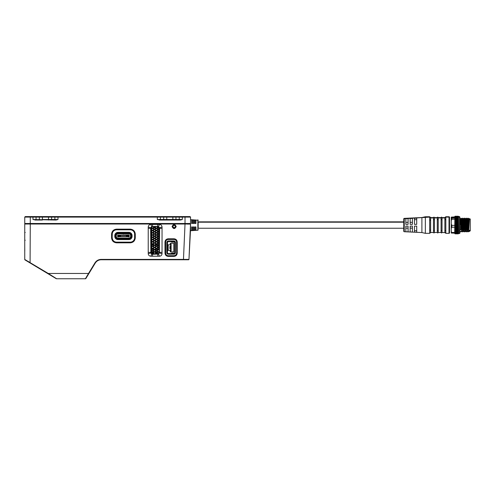 <?xml version="1.0" encoding="UTF-8"?>
<svg xmlns="http://www.w3.org/2000/svg" width="495" height="495" viewBox="0 0 495 495"><rect width="100%" height="100%" fill="white"/><g stroke="black" fill="none" stroke-linecap="round" stroke-linejoin="round"><path stroke-width="0.74" d="M425.347 216.754L429.685 216.754L429.685 233.337L425.347 233.337L425.347 216.754L421.895 217.534L404.254 218.375A0.52 0.52 0 0 0 403.759 218.889L403.759 231.202L403.759 218.889M198.167 221.853L403.759 221.853L403.759 228.238L198.167 228.238C198.167 229.946 198.167 229.946 198.167 228.238L198.167 222.199M421.895 217.534L421.895 232.557L404.254 231.722A0.52 0.52 0 0 1 403.759 231.202M416.716 218.128L414.47 218.233M412.397 218.332L410.151 218.437M408.078 218.536L405.832 218.642M441.082 217.602L441.559 217.07L441.082 217.602L438.23 217.602L437.759 217.07L438.23 217.602L438.23 232.495L437.759 233.021L438.23 232.489L441.082 232.489L441.559 233.021L441.082 232.489L441.082 217.949L438.23 217.949L437.759 217.416L437.283 217.949L434.431 217.949L433.954 217.416L433.484 217.949L433.484 232.489L430.631 232.489L430.155 233.021L430.631 232.489L430.631 217.949L430.155 217.416L429.685 217.949L430.155 217.416L430.631 217.949L433.484 217.949L433.954 217.07L433.484 217.602L430.631 217.602L430.155 217.07L429.685 217.602L430.155 217.07L430.631 217.602M433.954 219.737L434.431 219.737L434.431 217.602L433.954 217.07L434.431 217.602L437.283 217.602L437.759 217.07L437.283 217.602M442.029 217.602L441.559 217.07L442.029 217.949L442.029 217.602L444.881 217.602L445.358 217.07L445.828 217.602L445.358 217.07L444.881 217.602M438.23 232.588L438.23 217.949L437.759 217.416L437.283 217.949L437.283 232.495L437.759 233.021L437.283 232.489L434.431 232.489L434.431 230.701L434.431 232.149M438.23 232.495L438.23 232.149M449.008 216.754L449.008 217.101L445.828 217.101L445.828 216.754L449.008 216.754A0.52 0.52 0 0 1 449.528 217.274L449.528 219.304M445.828 232.99L445.828 232.501L445.828 232.99M445.828 232.149L445.358 233.021L445.828 232.489L445.828 233.337L445.828 217.949L445.358 217.416L444.881 217.949L442.029 217.949L441.559 217.416L442.029 217.949L442.029 232.588M449.528 231.134L449.528 232.471M54.419 220.04L54.883 219.52L57.971 219.52L56.009 220.04L32.979 219.52L36.531 220.04L34.941 220.04M42.428 220.04L36.531 220.04L36.067 219.52L36.067 217.101L42.428 217.101L42.428 216.581L190.024 216.581L190.544 217.101L190.024 216.581M48.522 216.581L48.522 217.101L42.428 217.101L42.428 219.52L48.522 219.52L48.522 220.04M54.419 216.581L54.883 217.101L54.883 219.52L48.522 219.52L48.522 217.101L166.772 217.101L166.772 216.581M160.875 216.581L160.411 217.101L160.411 219.52L160.875 220.04L166.772 220.04L166.772 219.52L157.323 219.52L160.875 220.04L159.285 220.04M172.866 216.581L172.866 217.101L175.954 217.101L175.954 219.52L175.49 220.04L180.353 220.04L182.315 219.52L172.866 219.52L172.866 220.04L166.772 220.04M175.49 216.581L175.954 217.101L190.544 217.101L190.544 223.493L24.75 223.493L24.75 217.101L25.27 216.581L42.428 216.581M25.27 216.581L24.75 217.101L36.067 217.101L36.531 216.581M175.49 220.04L172.866 220.04M166.772 219.52L172.866 219.52L172.866 217.101L166.772 217.101L166.772 219.52M24.75 217.101L24.75 223.493L24.75 217.101M430.155 230.181L429.685 230.181M430.155 220.256L429.685 220.256M445.828 230.701L445.828 232.495M445.358 230.701L444.881 230.701L444.881 232.489L445.358 233.021L444.881 232.489L444.881 217.949L444.881 219.737L445.358 219.737M441.559 230.701L441.082 230.701M438.23 230.701L437.759 230.701M434.431 230.701L433.954 230.701M445.828 219.737L445.828 217.101L445.828 217.949L445.358 217.416L444.881 217.949M441.559 219.737L441.082 219.737M438.23 219.737L437.759 219.737M129.028 236.152L129.028 236.542L117.822 236.542L117.822 236.152L117.816 236.554L129.028 236.542L117.643 236.585A0.433 0.433 90 0 0 118.076 237.012A0.433 0.433 -90 0 1 117.643 236.585L117.643 235.373A0.433 0.433 -90 0 1 118.076 234.939L118.076 234.939A0.433 0.433 90 0 0 117.643 235.373L117.643 236.585M117.822 235.806L117.822 235.416L117.816 235.806M117.643 235.373L129.028 235.416L129.028 235.806M129.028 235.403L117.816 235.403L129.201 235.373L129.201 235.806L126.361 235.806L126.361 236.152L129.201 236.152L129.201 235.806M126.361 235.806L126.361 236.152M117.649 236.152L120.489 236.152L120.489 235.806L117.649 235.806L117.649 236.152L117.649 235.806M129.201 236.152L129.028 236.554M128.941 235.416L117.903 235.416M129.201 235.373A0.433 0.433 90 0 0 128.768 234.939L128.768 235.199M130.569 235.082L130.581 236.505A1.64 1.64 90 0 1 128.941 238.144L117.903 238.144A1.64 1.64 -90 0 1 116.628 237.544L116.628 237.544M130.581 235.453A1.64 1.64 90 0 0 128.941 233.813L117.903 233.813A1.64 1.64 90 0 0 116.263 235.453L116.263 236.505A1.64 1.64 90 0 0 117.903 238.144L117.903 238.144M128.768 236.758L118.076 236.758L128.941 236.542M130.587 235.137L130.631 236.499A1.695 1.695 -90 0 1 128.935 238.188L117.921 238.188A1.695 1.695 -90 0 1 116.226 236.499L116.226 235.459A1.695 1.695 -90 0 1 117.921 233.77L128.935 233.77A1.695 1.695 -90 0 1 130.631 235.459A1.695 1.695 90 0 0 128.935 233.77A1.695 1.695 -90 0 1 130.581 235.082A1.695 1.695 90 0 1 130.6 235.205M130.575 233.621L130.575 233.98L130.581 233.621M120.44 233.164L120.786 233.25M120.44 233.782L120.786 233.77M116.678 233.337L117.296 233.337A2.209 2.209 -90 0 1 117.909 233.25A2.209 2.209 90 0 0 116.226 234.036A2.209 2.209 -90 0 1 117.296 233.337M130.185 233.337L129.659 233.337M116.257 233.646L116.257 233.999M115.7 235.41A2.209 2.209 90 0 0 115.7 235.459L115.855 237.315A2.209 2.209 -90 0 1 115.7 236.499L115.706 235.459A2.209 2.209 -90 0 1 117.915 233.25L117.921 233.25A2.209 2.209 90 0 0 115.706 235.459L115.706 235.459M116.226 234.036L116.226 233.677M116.238 236.158L116.245 235.212M127.778 233.25L128.125 233.355M126.912 233.25L127.258 233.355M126.052 233.25L126.398 233.355M125.186 233.25L125.532 233.355M124.325 233.25L124.666 233.355M123.459 233.25L123.806 233.355M122.593 233.25L122.939 233.355M121.733 233.25L122.079 233.355M121.213 233.355L120.867 233.164M120.007 233.25L120.353 233.355M119.14 233.25L119.487 233.355M118.28 233.25L118.627 233.355M116.257 236.499A1.64 1.64 90 0 0 116.467 237.309M117.946 232.972L128.935 233.25A2.209 2.209 90 0 1 131.15 235.459L131.15 236.499A2.209 2.209 90 0 1 128.935 238.708L117.921 238.708A2.209 2.209 90 0 1 115.706 236.499L115.688 237.544M130.408 237.315A1.695 1.695 -90 0 0 130.618 236.499L130.618 235.354M123.849 233.256L123.36 234.005M118.552 233.25L117.915 233.25M130.631 236.158L130.618 235.317M128.929 233.77A1.695 1.695 -90 0 1 130.624 235.459M116.257 236.158L116.257 235.125M128.923 238.188A1.695 1.695 90 0 0 130.043 237.767L130.259 237.544M117.921 238.708L117.909 238.708A2.209 2.209 -90 0 1 116.096 237.767L115.96 237.544M131.144 234.345L131.144 235.348M130.884 237.544L131.144 236.66M118.713 233.164L119.06 233.25M119.573 233.782L119.92 233.77M119.573 233.164L119.92 233.25M121.3 233.164L121.646 233.25M122.166 233.164L122.513 233.25M123.032 233.164L123.373 233.25M123.892 233.164L124.239 233.25M124.759 233.164L125.105 233.25M125.619 233.164L125.965 233.25M126.485 233.164L126.831 233.25M127.345 233.164L127.691 233.25M128.211 233.164L128.558 233.25M118.076 235.199L128.768 234.939M128.768 237.012A0.433 0.433 90 0 0 129.201 236.585M454.899 216.81L455.054 216.259L458.5 216.507M458.679 216.581L459.546 216.581L459.546 233.51L458.679 233.51L458.488 216.395M459.886 217.534L459.546 216.581M459.886 232.817L459.886 217.874M462.293 231.221L461.866 231.611L461.637 231.215M464.019 231.221L463.592 231.611L463.37 231.215M465.746 231.221L465.319 231.611L465.096 231.215M467.472 231.221L467.051 231.611L466.822 231.215M469.384 218.957L470.25 218.957L470.25 230.917L469.384 230.917L469.384 231.505L469.384 230.917L468.87 231.611L468.548 231.215M460.752 219.18L461.179 218.202L460.752 218.592M461.748 219.174L461.179 218.202L461.099 219.304M463.475 219.174L462.627 218.301M465.201 219.174L464.353 218.301M466.927 219.174L466.08 218.301M468.66 219.174L467.806 218.301M469.384 218.592L469.384 219.279M469.31 219.044L469.384 218.58M467.899 219.304L468.035 218.134M467.911 218.134L467.781 219.304M466.172 219.304L466.309 218.134M466.185 218.134L466.055 219.304M464.446 219.304L464.576 218.134M464.459 218.134L464.329 219.304M462.72 219.304L462.85 218.134M462.732 218.134L462.602 219.304M454.886 216.408L454.707 233.188L451.254 232.966L451.254 217.126L454.707 216.903M158.592 249.381L158.592 247.673M158.592 247.135L158.592 245.433M158.592 244.895L158.592 243.187M158.592 242.649L158.592 240.941M158.592 240.403L158.592 238.701M158.592 238.163L158.592 236.455M158.592 235.917L158.592 234.209M158.592 233.671L158.592 231.969M158.592 231.431L158.592 229.723M158.592 229.185L158.592 227.483M158.592 227.985L157.484 227.985M156.878 227.985L155.863 227.985M155.251 227.985L153.698 227.985M153.091 227.985L152.052 227.985M151.792 244.907L153.53 244.907M153.561 244.078L154.063 244.938L155.059 244.907L155.548 244.054L155.059 244.932L154.063 244.914L153.561 244.066L154.05 243.212L155.053 243.206L155.554 244.066M155.578 244.907L157.342 244.907M159.458 228.9L159.458 229.835M159.458 231.165L159.458 232.062M159.464 234.314L159.464 233.417L159.458 234.284L159.211 233.863M159.458 238.751L159.458 238.33M150.82 227.96L150.82 229.228M151.68 230.621L150.808 229.767L150.82 231.468L151.674 230.614L150.808 231.493M151.687 232.848L150.808 232.006L150.82 233.714L151.687 232.854L150.814 233.733M150.814 235.979L151.705 235.113L150.814 234.253L150.82 235.96L151.699 235.1M151.718 237.353L150.82 236.499L150.82 238.2L151.711 237.346L150.82 238.225M151.687 226.982L151.687 227.353M151.687 229.247L151.687 229.581M151.687 247.358L152.169 246.51L153.165 246.504L153.673 247.364L153.178 248.23L153.667 247.352M151.817 249.4L153.561 249.4M154.081 249.4L155.083 249.4L155.572 248.546L155.083 249.418L154.087 249.406L153.58 248.564L154.075 247.698L155.071 247.692L155.578 248.552M155.603 249.4L157.367 249.4M151.934 253.712L153.481 253.712M154.007 253.712L155.201 253.712M155.721 253.712L157.292 253.712M157.818 253.712L158.833 253.712M430.155 219.91L429.685 219.91M445.358 219.39L444.881 219.39M441.559 219.39L441.082 219.39M438.23 219.39L437.759 219.39M434.431 219.39L433.954 219.39M190.544 219.706L197.845 220.219L197.845 230.218L190.544 230.732L190.544 223.493M195.933 230.057L195.073 230.126L195.073 226.939L195.933 226.939L195.933 230.057M194.219 230.187L193.359 230.249L193.359 226.939L194.219 226.939L194.219 230.187M192.499 230.311L191.639 230.379L191.639 226.939L192.499 226.939L192.499 230.311M192.499 223.505L191.639 223.505L191.639 220.065L192.499 220.126L192.499 223.505M195.933 223.505L195.073 223.505L195.073 220.318L195.933 220.38L195.933 223.505M194.219 223.505L194.219 220.25L193.359 220.188L193.359 223.505L194.219 223.505M87.312 275.455L85.431 278.753L56.634 278.753A0.971 0.971 0 0 1 56.139 278.617A0.971 0.971 0 0 0 56.238 278.673A0.971 0.971 0 0 1 56.139 278.623A0.971 0.971 0 0 0 56.634 278.753L85.431 278.753L88.518 273.469L48.269 273.469L56.634 278.753A0.971 0.971 0 0 1 56.133 278.617L25.004 259.912A0.526 0.526 0 0 1 24.75 259.473L24.75 224.012L190.519 224.012L188.972 259.399L190.544 229.191M174.135 225.132A1.38 1.38 0 0 0 172.755 226.512A1.38 1.38 0 0 0 174.135 227.898A1.38 1.38 0 0 0 175.515 226.512A1.38 1.38 0 0 0 174.135 225.132M174.135 227.638A1.12 1.12 0 0 0 175.261 226.512A1.12 1.12 0 0 0 174.135 225.392A1.12 1.12 0 0 0 173.015 226.512A1.12 1.12 0 0 0 174.135 227.638M461.414 229.333L461.99 218.481L461.272 224.334L461.272 229.333L461.816 230.373L462.398 230.373L463.023 229.333L463.543 230.373L464.124 230.373L464.749 229.333L465.269 230.373L465.851 230.373L466.476 229.333L466.995 230.373L467.577 230.373L468.202 229.333L468.722 230.373L470.25 230.373M461.816 230.373C462.076 227.44 462.349 217.336 462.615 219.52L461.99 218.481M461.464 219.52L460.993 224.452M460.888 219.52L460.418 224.452M463.543 230.373C463.803 227.44 464.075 217.336 464.341 219.52L463.487 218.648M465.269 230.373C465.535 227.44 465.801 217.336 466.067 219.52L465.213 218.648M466.995 230.373C467.261 227.44 467.534 217.336 467.794 219.52L466.946 218.648M469.291 219.013L468.672 218.648M469.384 219.186L468.87 218.604L468.326 229.333M469.384 231.505L469.235 230.917L468.66 230.917L467.911 231.957L467.509 230.917L466.927 230.917L466.185 231.957L465.783 230.917L465.201 230.917L464.459 231.957L464.056 230.917L463.475 230.917L462.732 231.957L462.33 230.917L461.748 230.917L461.179 231.889L459.886 231.425L459.886 229.866L460.752 229.866L461.272 229.333M458.011 220.467L458.488 220.467L458.488 222.595L454.899 222.595L454.886 220.467L458.562 220.362L458.333 219.904L455.054 219.904L454.886 219.427L458.333 219.545L458.333 219.904M458.333 223.115L458.488 223.888L454.886 223.901L455.054 223.115L458.333 223.115L458.488 222.595M458.333 224.452L458.488 225.219L454.886 225.225L455.054 224.452L458.333 224.452L458.488 223.888M458.333 225.807L458.5 226.549L454.886 226.549L455.054 225.807L458.333 225.807L458.488 225.219M458.333 227.143L458.5 227.842L454.886 227.842L455.054 227.143L458.333 227.143L458.5 226.549M458.333 228.436L458.5 229.074L454.893 229.067L455.054 228.436L458.333 228.436L458.5 227.842M454.893 229.067L458.5 229.074M458.5 229.309L458.5 230.206L454.93 230.206M458.333 230.757L458.333 231.109L454.893 231.215L455.054 230.757L458.333 230.757L458.5 230.206M458.333 231.728L454.893 232.075L455.054 231.728L458.333 231.728L458.5 231.215M458.333 232.532L454.893 232.768L458.333 232.532L458.5 232.075M458.333 233.164L454.893 233.281L458.333 233.164L458.5 232.768M454.886 219.427L455.054 216.606L458.5 216.853M458.5 216.903L458.525 217.707M458.333 217.806L455.054 217.806L458.5 217.8L458.488 219.427M458.5 218.53L454.886 218.53M454.899 222.595L455.054 223.115M454.886 223.901L455.054 224.452M454.886 225.225L455.054 225.807M454.886 226.549L455.054 227.143M458.5 228.102L454.886 227.842M455.054 228.436L454.886 228.102M458.5 230.416L454.886 230.422L454.886 229.309M455.054 230.757L454.886 230.422M458.401 231.215L454.985 231.215M458.5 231.4L454.893 231.215M455.054 231.728L454.886 231.4M458.351 232.075L455.035 232.075M458.5 232.229L454.893 232.075M458.5 232.885L454.893 232.768M454.707 233.188L454.886 233.628M455.054 219.904L454.886 220.467M454.899 217.15L458.488 217.15M455.029 218.53L458.358 218.53M454.973 219.427L458.413 219.427M458.333 221.042L455.054 221.042M454.886 221.383L458.5 221.383M454.886 221.618L458.488 221.624M451.254 220.813L451.774 219.254L454.707 219.254M454.707 225.38L451.774 225.38L451.254 223.82M451.774 219.254L451.774 218.122L451.254 217.899M454.707 217.249L451.254 217.472M454.707 218.122L451.774 218.122M451.774 233.188L451.254 231.14M451.254 228.56L451.774 227.224L454.707 227.224M454.707 232.477L451.774 232.477M451.774 227.224L451.774 225.38M470.25 230.917L469.384 231.134M461.458 231.53L461.748 230.917L461.179 231.889L460.833 231.586M463.19 219.52C462.93 217.293 462.658 227.446 462.398 230.373M463.592 218.481L463.023 229.333M463.141 229.333L463.716 218.481M464.916 219.52C464.657 217.293 464.384 227.446 464.124 230.373M465.319 218.481L464.749 229.333M464.867 229.333L465.442 218.481M466.643 219.52C466.389 217.293 466.111 227.446 465.851 230.373M467.051 218.481L466.476 229.333M466.593 229.333L467.169 218.481M468.375 219.52C468.115 217.293 467.837 227.446 467.577 230.373M468.777 218.481L468.202 229.333M469.384 219.446L468.722 230.373M469.235 230.917L468.598 231.134M467.509 230.917L466.865 231.134M465.783 230.917L465.139 231.134M464.056 230.917L463.413 231.134M462.33 230.917L461.687 231.134M459.886 231.437L460.752 231.425M460.653 219.013L460.239 224.414L460.752 224.414L460.752 229.791L460.752 224.402L461.272 224.334M460.672 219.044L461.383 219.304L461.804 218.573M155.51 254.083L156.005 253.217L157.002 253.217L157.497 254.065M151.798 253.954L152.206 253.242L153.203 253.236L153.691 254.114M150.845 252.203L151.798 253.063L151.433 253.706M150.845 251.683L151.786 250.804L151.297 251.683L150.845 251.664M150.845 249.956L151.786 250.817M150.839 249.443L151.779 248.57L150.839 247.717M151.761 246.318L150.839 247.178L151.767 246.331L150.833 245.471M150.833 244.951L151.755 244.085L150.833 243.224M150.827 242.711L151.742 241.845L150.827 240.985M150.827 240.465L151.73 239.599L150.82 238.738M150.802 229.247L151.668 228.381L150.944 227.521M153.691 226.493L153.97 226.964L154.966 226.964L155.232 226.493L154.966 226.982L153.97 226.988L153.679 226.493M158.765 226.939L157.769 226.945L157.49 226.493L157.769 226.945L158.765 226.964M159.47 229.884L159.47 228.869M159.198 231.617L159.47 232.081L159.47 231.146M159.452 240.966L159.452 240.23M159.26 242.835L159.446 243.163L159.446 242.501M159.446 245.396L159.446 244.771M159.44 247.618L159.44 247.042M159.433 252.048L159.433 251.59M157.002 252.697L155.999 252.704L155.498 251.844L155.993 250.977L156.989 250.971L157.49 251.831L157.002 252.697L157.484 251.819M153.481 228.362L153.982 229.21L153.475 228.368L153.97 227.502L154.966 227.502L155.473 228.362L154.978 229.228L155.467 228.35M153.982 229.228L154.978 229.228L153.982 229.21M154.991 231.468L153.988 231.474L153.487 230.614L153.982 229.748L154.978 229.742L155.48 230.602L154.991 231.468L155.473 230.596M153.506 232.848L154.001 233.696L154.997 233.69L154.001 233.72L153.5 232.86L153.995 231.994L154.991 231.988L155.492 232.848L154.997 233.714L155.486 232.836M155.009 235.954L154.013 235.96L153.512 235.1L154.007 234.234L155.003 234.228L155.504 235.088L155.009 235.954L155.498 235.082M153.53 237.334L154.025 238.188L155.022 238.182L154.025 238.206L153.524 237.346L154.019 236.48L155.015 236.474L155.517 237.334L155.022 238.2L155.51 237.322M155.034 240.446L154.038 240.446L153.537 239.586L154.032 238.726L155.028 238.72L155.529 239.58L155.034 240.446L155.523 239.568M153.555 241.82L154.05 242.674L155.046 242.668L154.05 242.692L153.549 241.832L154.038 240.966L155.04 240.96L155.541 241.82L155.046 242.686L155.535 241.814M154.063 244.938L155.059 244.932M153.574 246.312L154.075 247.16L155.071 247.154L154.075 247.178L153.568 246.318L154.063 245.452L155.059 245.452L155.566 246.312L155.071 247.172L155.56 246.3M153.586 248.552L154.087 249.406L155.083 249.418M155.096 251.664L154.1 251.67L153.592 250.804L154.087 249.944L155.083 249.938L155.585 250.798L155.096 251.664L155.585 250.786M153.611 253.038L154.106 253.892L153.605 253.05L154.1 252.184L155.096 252.178L155.597 253.038L155.108 253.904L155.591 253.032M155.108 253.886L154.106 253.892L155.108 253.904M158.777 229.204L157.781 229.21L157.274 228.35L157.769 227.483L158.765 227.477L159.272 228.337L158.777 229.204L159.266 228.331M157.292 230.583L157.787 231.431L157.286 230.596L157.781 229.73L158.777 229.723L159.279 230.583L158.79 231.45L159.272 230.571M157.787 231.456L158.79 231.45L157.787 231.431M158.802 233.696L157.8 233.696L157.299 232.836L157.794 231.969L158.79 231.969L159.291 232.829L158.802 233.696L159.285 232.817M157.317 235.069L157.812 235.923L157.311 235.082L157.806 234.215L158.802 234.209L159.303 235.069L158.808 235.936L159.297 235.063M157.812 235.942L158.808 235.936L157.812 235.923M158.821 238.182L157.825 238.188L157.323 237.328L157.818 236.462L158.815 236.455L159.316 237.315L158.821 238.182L159.31 237.303M157.342 239.561L157.837 240.409L157.336 239.568L157.831 238.701L158.827 238.695L159.328 239.561L158.833 240.422L159.322 239.549M157.837 240.428L158.833 240.422L157.837 240.409M158.846 242.668L157.849 242.674L157.348 241.814L157.837 240.947L158.839 240.941L159.34 241.801L158.846 242.668L159.334 241.789M157.367 244.047L157.862 244.895L157.361 244.054L157.849 243.194L158.852 243.187L159.353 244.047L158.858 244.914L159.347 244.035M157.862 244.914L158.858 244.914L157.862 244.895M158.87 247.154L157.874 247.16L157.367 246.3L157.862 245.433L158.858 245.427L159.365 246.287L158.87 247.154L159.359 246.281M157.385 248.533L157.886 249.381L158.883 249.381L157.886 249.406L157.379 248.546L157.874 247.679L158.87 247.673L159.378 248.533L158.883 249.4L159.371 248.521M158.895 251.639L157.899 251.646L157.391 250.786L157.886 249.919L158.883 249.919L159.39 250.779L158.895 251.639L159.384 250.767M158.598 253.886L157.905 253.892L157.404 253.032L157.899 252.165L158.895 252.159L159.353 252.945M153.165 226.493L153.561 227.168L153.073 228.034L152.07 228.04L151.569 227.18L151.897 226.605M151.588 229.414L152.083 230.262L153.085 230.262L152.083 230.286L151.581 229.426L152.076 228.56L153.073 228.554L153.574 229.414L153.085 230.28L153.568 229.402M153.091 232.526L152.095 232.526L151.594 231.666L152.089 230.8L153.085 230.8L153.586 231.66L153.091 232.526L153.58 231.648M151.612 233.9L152.107 234.754L153.103 234.748L152.107 234.772L151.606 233.912L152.101 233.046L153.097 233.04L153.599 233.9L153.103 234.766L153.592 233.894M153.116 237.012L152.12 237.018L151.619 236.158L152.114 235.292L153.11 235.286L153.611 236.146L153.116 237.012L153.605 236.134M151.637 238.392L152.132 239.24L153.128 239.233L152.132 239.258L151.631 238.398L152.126 237.532L153.122 237.526L153.623 238.392L153.128 239.252L153.617 238.38M151.649 240.632L152.144 241.486L151.643 240.644L152.132 239.778L153.134 239.772L153.636 240.632L153.141 241.498L153.629 240.626M153.141 241.48L152.144 241.486L153.141 241.498M153.153 243.744L152.157 243.75L151.649 242.884L152.144 242.024L153.141 242.018L153.648 242.878L153.153 243.744L153.642 242.866M151.668 245.118L152.169 245.972L151.662 245.13L152.157 244.264L153.153 244.258L153.66 245.118L153.165 245.984L153.654 245.112M153.165 245.965L152.169 245.972L153.165 245.984M153.178 248.23L152.182 248.236L151.674 247.376L152.182 248.212L153.178 248.212M151.693 249.61L152.188 250.458L151.687 249.616L152.182 248.75L153.178 248.75L153.679 249.61L153.19 250.476L153.679 249.598M153.19 250.451L152.188 250.458L153.19 250.476M153.203 252.716L152.2 252.722L151.699 251.862L152.194 250.996L153.19 250.99L153.691 251.85L153.203 252.716L153.685 251.844M155.374 227.149L155.875 228.003L155.368 227.162L155.752 226.493M156.977 226.493L157.367 227.149L156.872 228.016L155.875 228.003L156.872 228.016L157.361 227.143M156.884 230.262L155.882 230.268L155.381 229.408L155.875 228.542L156.872 228.535L157.373 229.395L156.884 230.262L157.367 229.383M155.399 231.635L155.894 232.489L155.393 231.648L155.888 230.781L156.884 230.775L157.385 231.635L156.89 232.501L157.379 231.629M155.894 232.508L156.89 232.501L155.894 232.489M156.903 234.748L155.906 234.754L155.405 233.894L155.9 233.027L156.896 233.021L157.398 233.881L156.903 234.748L157.391 233.869M155.424 236.127L155.919 236.975L155.418 236.134L155.913 235.274L156.909 235.267L157.41 236.127L156.915 236.994L157.404 236.115M155.919 236.994L156.915 236.994L155.919 236.975M156.927 239.233L155.931 239.24L155.43 238.38L155.925 237.513L156.921 237.507L157.422 238.367L156.927 239.233L157.416 238.361M155.449 240.613L155.944 241.461L156.94 241.461L155.944 241.486L155.442 240.626L155.931 239.759L156.934 239.753L157.435 240.613L156.94 241.48L157.429 240.601M156.952 243.719L155.956 243.726L155.455 242.866L155.944 241.999L156.946 241.999L157.447 242.859L156.952 243.719L157.441 242.847M155.467 245.099L155.968 245.953L156.965 245.947L155.968 245.972L155.461 245.112L155.956 244.245L156.952 244.239L157.459 245.099L156.965 245.965L157.453 245.093M156.977 248.212L155.981 248.218L155.473 247.352L155.968 246.491L156.965 246.485L157.472 247.345L156.977 248.212L157.466 247.333M155.492 249.585L155.993 250.439L156.989 250.433L155.993 250.458L155.486 249.598L155.981 248.731L156.977 248.725L157.484 249.585L156.989 250.451L157.478 249.579M150.802 229.228L151.668 228.368M150.827 240.446L151.724 239.586M150.827 242.686L151.736 241.832M150.833 244.932L151.748 244.078M150.839 249.418L151.773 248.564M151.427 253.694L151.792 253.05M159.186 229.377L159.47 229.859M159.223 236.109L159.458 236.511M159.235 238.349L159.458 238.726M159.248 240.595L159.452 240.947M155.504 251.831L155.999 252.679L157.002 252.679M153.493 230.602L153.988 231.456L154.991 231.45M153.518 235.094L154.013 235.942L155.009 235.936M153.543 239.58L154.038 240.428L155.034 240.422M153.599 250.798L154.1 251.646L155.096 251.639M157.28 228.337L157.781 229.191L158.777 229.185M157.305 232.829L157.8 233.677L158.796 233.671M157.33 237.315L157.825 238.163L158.821 238.157M157.354 241.801L157.849 242.655L158.846 242.649M157.373 246.287L157.874 247.141L158.87 247.135M157.398 250.779L157.899 251.627L158.895 251.621M157.41 253.019L157.905 253.873L158.629 253.867M151.575 227.168L152.07 228.022L153.073 228.016L153.561 227.162M151.6 231.66L152.095 232.508L153.091 232.501M151.625 236.146L152.12 236.994L153.116 236.987M151.656 242.878L152.157 243.726L153.153 243.719M151.705 251.85L152.2 252.704L153.203 252.697M155.387 229.395L155.882 230.243L156.884 230.237M155.411 233.881L155.906 234.735L156.903 234.729M155.436 238.367L155.931 239.221L156.927 239.215M155.455 242.859L155.956 243.707L156.952 243.701M155.48 247.345L155.981 248.193L156.977 248.187M414.47 226.085L414.47 232.149L416.716 232.26L416.716 226.085L414.983 226.085M429.685 217.101L404.254 218.722A0.52 0.52 0 0 0 403.759 219.236M405.832 224.353L408.078 224.353L408.078 218.592L405.832 218.703L405.832 224.353M410.151 224.353L412.397 224.353L412.397 218.388L410.151 218.493L410.151 224.353M414.47 224.353L416.716 224.353L416.716 218.177L414.47 218.289L414.47 224.353M408.078 226.085L405.832 226.085L405.832 231.734L408.078 231.846L408.078 226.085M412.397 226.085L410.151 226.085L410.151 231.945L412.397 232.05L412.397 226.085M197.845 222.199L403.759 222.199M425.347 233.337L421.895 232.557M442.029 217.949L442.029 232.495L441.559 233.021L442.029 232.489L444.881 232.588M430.155 233.021L429.685 232.489L430.155 233.021M433.484 232.489L433.954 233.021L434.431 232.489L433.954 233.021L433.484 232.489L433.484 217.85M434.431 219.737L434.431 232.489M441.082 217.949L441.559 217.416L441.082 217.949M449.008 233.337A0.52 0.52 0 0 0 449.528 232.817L449.528 217.621A0.52 0.52 0 0 0 449.008 217.101L449.008 233.337L445.828 233.337M434.431 232.588L434.431 217.949L433.954 217.416L433.484 217.949L433.484 217.503M408.078 222.323L405.832 222.323M412.397 222.323L410.151 222.323M416.716 219.675L414.47 219.675M405.832 228.115L408.078 228.115M410.151 228.115L412.397 228.115M414.47 230.763L416.716 230.763M170.596 246.504L169.903 246.504L169.903 248.663L170.596 248.663M170.596 250.346L170.596 244.821L168.176 244.821L168.176 250.346L170.596 250.346M171.456 241.572L171.456 242.055L174.716 242.055M174.71 253.112L171.456 253.112L171.456 253.588M167.489 253.038L167.489 242.111M173.788 243.268L170.249 243.268L170.249 244.128L171.115 244.128L171.115 251.039L170.249 251.039L170.249 251.899L173.788 251.899L173.788 243.268M173.788 242.055L173.788 241.572M173.788 253.588L173.788 253.112M112.254 237.792A4.356 4.356 0 0 0 116.61 242.148L130.253 242.148A4.356 4.356 0 0 0 134.609 237.792L134.609 234.166A4.356 4.356 0 0 0 130.253 229.81L116.61 229.81A4.356 4.356 0 0 0 112.254 234.166L112.155 237.792C112.427 240.496 113.912 241.975 116.61 242.234L130.253 242.234C132.951 241.975 134.436 240.49 134.708 237.792L134.714 234.166C134.454 231.443 132.963 229.952 130.253 229.692L116.61 229.692C113.893 229.958 112.402 231.45 112.142 234.166L112.155 237.792L111.585 237.81L111.579 234.178L112.254 234.166M117.989 239.605A3.193 3.193 0 0 1 114.797 236.412L114.797 235.546A3.193 3.193 0 0 1 117.989 232.353L128.873 232.353A3.193 3.193 0 0 1 132.066 235.546L132.066 236.412A3.193 3.193 0 0 1 128.873 239.605L117.989 239.605L117.989 239.036A2.624 2.624 0 0 1 115.366 236.412L114.797 236.412M111.579 234.178C111.876 231.128 113.553 229.445 116.61 229.148L130.253 229.148C133.316 229.451 134.993 231.134 135.284 234.178L135.277 237.81C134.968 240.867 133.291 242.544 130.253 242.828L116.61 242.828C113.559 242.531 111.889 240.861 111.585 237.81M188.904 259.399L188.972 259.399A0.377 0.377 0 0 1 188.601 259.757A0.377 0.377 0 0 0 188.972 259.399L101.166 259.399C98.486 259.485 96.414 260.648 94.947 262.901L95.263 263.074L85.883 278.499L85.165 278.685M172.062 226.537C173.448 223.864 174.828 223.864 176.208 226.537C174.822 229.21 173.442 229.21 172.062 226.537L174.135 224.971L175.676 226.512L174.135 228.053L172.594 226.512M177.229 253.137C177.031 255.111 175.942 256.193 173.962 256.391L168.263 256.391C166.295 256.2 165.206 255.117 164.996 253.137L164.977 242.08C165.163 240.087 166.258 238.986 168.263 238.788L173.962 238.788C175.96 238.98 177.055 240.081 177.247 242.08L177.229 253.137L176.659 253.112L176.684 242.055C176.523 240.403 175.614 239.493 173.962 239.333L168.263 239.333C166.611 239.493 165.701 240.403 165.547 242.055L165.571 253.112C165.738 254.746 166.636 255.643 168.263 255.797L173.962 255.797C175.595 255.637 176.492 254.739 176.659 253.112L176.554 242.055A2.593 2.593 0 0 0 173.962 239.469L168.263 239.469A2.593 2.593 0 0 0 165.67 242.055L165.67 253.112A2.593 2.593 0 0 0 168.263 255.698L173.962 255.698A2.593 2.593 0 0 0 176.554 253.112M151.742 254.096L150.82 256.218L159.458 256.218C161.03 256.063 161.896 255.203 162.044 253.632L162.044 227.032C161.896 225.46 161.03 224.594 159.458 224.445L150.82 224.445C149.249 224.594 148.382 225.46 148.228 227.032L148.228 253.632L150.796 253.038L151.742 254.096L152.547 254.275L150.845 252.419L150.802 228.238L152.547 226.493L157.732 226.493L159.477 228.238L159.427 252.419L157.732 254.114L152.547 254.114M150.82 256.218C149.249 256.063 148.382 255.203 148.228 253.632M24.75 258.254L24.75 259.46L48.269 273.469L48.077 273.772M24.787 224.012L30.275 224.012L30.084 262.963L31.81 264.002M24.75 259.46A0.526 0.526 0 0 0 25.004 259.912A0.526 0.526 0 0 1 24.75 259.473M25.499 259.894L26.489 260.469M27.825 261.242L29.143 262.004M31.835 264.014L32.2 264.237M32.757 264.571L33.567 265.06M56.102 278.598L56.133 278.617A0.971 0.971 0 0 0 56.634 278.753L56.133 278.617M51.375 275.758L37.942 267.684L51.375 275.758M31.736 263.959L32.206 264.076L31.705 263.94L32.206 264.076L31.705 263.94L32.206 264.076L31.705 263.94L32.206 264.076L31.705 263.94L32.206 264.076L31.705 263.94L31.903 263.643L31.705 263.94L32.206 264.076L31.705 263.94L32.206 264.076L31.705 263.94L32.206 264.076L31.705 263.94L32.206 264.076L31.705 263.94L32.206 264.076L31.705 263.94L32.206 264.076L31.705 263.94L32.206 264.076L31.705 263.94L31.903 263.643L31.705 263.94L32.206 264.076L31.705 263.94L32.206 264.076L31.705 263.94L32.206 264.076L31.705 263.94L32.206 264.076L31.705 263.94L32.206 264.076L31.705 263.94L31.903 263.643L31.705 263.94L32.206 264.076L31.705 263.94L32.206 264.076L31.705 263.94L32.206 264.076L31.705 263.94L32.206 264.076L31.705 263.94L32.206 264.076L31.705 263.94L31.903 263.643M36.84 267.022L35.863 266.44M115.422 235.546L115.422 236.406C115.576 237.965 116.43 238.825 117.989 238.974L128.873 238.974C130.426 238.819 131.286 237.965 131.435 236.406L131.441 235.546C131.293 233.987 130.433 233.126 128.873 232.972L117.989 232.972C116.424 233.126 115.57 233.987 115.422 235.546L115.422 236.406M190.278 229.538L190.389 226.988M190.024 223.493L190.024 224.012L185.019 224.012L183.453 259.757L101.166 259.757C98.623 259.838 96.655 260.945 95.263 263.074L94.947 262.901L88.518 273.469L88.834 273.648L87.85 275.263M188.972 259.399A0.377 0.377 0 0 1 188.601 259.757L101.166 259.757L101.166 259.399M85.883 278.499A0.526 0.526 0 0 1 85.431 278.753A0.526 0.526 0 0 0 85.883 278.499A0.526 0.526 0 0 1 85.431 278.753A0.526 0.526 0 0 0 85.883 278.499L87.627 275.628M96.259 261.805L95.622 262.548M167.434 242.401L167.44 252.766A0.823 0.823 0 0 0 168.263 253.588L173.962 253.588A0.823 0.823 0 0 0 174.785 252.766L174.791 242.401L173.962 241.572L168.263 241.572L167.403 242.401A0.86 0.86 0 0 1 168.263 241.541L168.263 240.972L173.962 240.972A1.429 1.429 0 0 1 175.397 242.401L175.397 252.766A1.429 1.429 0 0 1 173.962 254.195L168.263 254.195A1.429 1.429 0 0 1 166.834 252.766L166.834 242.401A1.429 1.429 0 0 1 168.263 240.972M174.135 225.015C176.065 226.017 176.065 227.013 174.135 228.009C172.21 227.013 172.21 226.017 174.135 225.015M176.208 226.537L175.676 226.512M168.263 254.195L168.263 253.626A0.86 0.86 0 0 1 167.403 252.766L166.834 252.766M168.263 253.588L173.962 253.626L173.962 254.195M175.397 252.766L174.828 252.766A0.86 0.86 0 0 1 173.962 253.626L173.962 253.588M174.785 252.766L174.828 242.401L175.397 242.401M174.791 242.401L174.828 242.401A0.86 0.86 0 0 0 173.962 241.541L168.263 241.572M166.834 242.401L167.403 242.401L167.44 252.766M148.228 252.302L150.684 252.413L150.796 253.038M157.732 254.114L152.547 254.275L152.547 256.218M157.732 256.218L157.732 254.275L158.536 254.096L159.588 252.413L162.044 252.302M159.483 253.038L162.044 253.632M162.044 228.362L159.644 228.374L159.427 252.419M159.644 228.374L158.598 226.524L157.732 226.493M158.598 226.524L159.458 224.445M152.547 226.493L157.732 226.32L157.732 224.445M152.547 224.445L152.547 226.32L151.68 226.524L150.629 228.374L148.228 228.362M150.845 252.419L150.629 228.374M158.536 254.096L159.458 256.218M25.27 223.493L25.27 224.012M24.75 247.636L24.787 251.095M24.75 257.524L24.75 258.081M24.75 249.461L24.75 248.014M25.239 240.242L24.75 240.242L24.75 236.096L24.75 243.868M25.239 232.471L24.75 232.471L24.75 228.325L24.75 236.096M24.75 224.012L24.75 242.909M117.989 238.974L128.873 239.036L128.873 239.605M132.066 236.412L131.497 236.412A2.624 2.624 0 0 1 128.873 239.036L128.873 238.974M131.435 236.406L131.497 235.546L132.066 235.546M128.873 232.353L128.873 232.922A2.624 2.624 0 0 1 131.497 235.546L131.441 235.546M128.873 232.972L117.989 232.922L117.989 232.353M114.797 235.546L115.366 235.546A2.624 2.624 0 0 1 117.989 232.922L117.989 232.972M134.609 234.166L135.284 234.178M135.277 237.81L134.609 237.792M198.167 220.56L197.845 220.219L197.845 219.873L198.167 220.213M192.499 219.78L191.639 219.718M195.933 220.034L195.073 219.972M194.219 219.904L193.359 219.842M39.804 220.04L39.34 219.52L39.34 217.101L39.804 216.581M51.146 216.581L51.61 217.101L51.61 219.52L51.146 220.04M57.971 219.52L57.971 216.581M157.323 216.581L157.323 219.52M182.315 219.52L182.315 216.581M185.019 216.581L185.019 224.012M30.275 224.012L30.275 216.581M32.979 216.581L32.979 219.52M164.148 220.04L163.684 219.52L163.684 217.101L164.148 216.581M178.763 220.04L179.227 219.52L179.227 217.101L178.763 216.581M116.263 235.453L116.269 235.082M455.054 216.575L458.333 216.575M455.054 216.457L458.333 216.457M455.054 216.303L458.333 216.303M455.054 216.247L458.333 216.247M157.391 251.986L155.597 251.986M153.605 251.986L151.786 251.986M187.24 224.099L190.544 224.099M458.333 221.828L455.054 221.828M458.333 222.267L455.054 222.267M458.488 222.868L454.899 222.868M455.054 223.573L458.333 223.573M458.488 224.173L454.899 224.173M455.054 224.922L458.333 224.922M458.488 225.503L454.899 225.503M455.054 226.271L458.333 226.271M458.488 226.828L454.899 226.828M455.054 227.601L458.333 227.601M455.054 228.869L458.333 228.869M455.054 229.655L458.333 229.655M455.054 230.051L458.333 230.051M455.054 233.337L458.333 233.337M455.054 233.597L458.333 233.597M455.054 233.696L458.333 233.696M455.054 233.819L458.333 233.819M455.054 233.85L458.333 233.85M458.333 216.606L455.054 216.606M458.333 216.649L455.054 216.649M458.333 216.804L455.054 216.804M458.333 216.921L455.054 216.921M458.333 217.206L455.054 217.206M458.333 217.392L455.054 217.392M454.899 217.664L458.488 217.664M458.333 218.06L455.054 218.06M454.899 218.357L458.488 218.357M458.333 218.908L455.054 218.908M454.899 219.223L458.488 219.223M454.899 220.232L458.488 220.232M458.333 220.628L455.054 220.628M404.254 231.722L404.254 218.722M116.61 242.828L116.61 242.148M130.253 229.148L130.253 229.81M116.61 229.81L116.61 229.148M173.962 255.698L173.962 256.391M168.263 256.391L168.263 255.698M176.554 242.055L177.247 242.08M173.962 238.788L173.962 239.469M168.263 239.469L168.263 238.788M164.977 242.08L165.67 242.055M165.67 253.112L164.996 253.137M173.962 240.972L173.962 241.572M159.569 227.7L162.044 227.032M150.709 227.7L148.228 227.032M151.68 226.524L150.82 224.445M130.253 242.148L130.253 242.828M438.23 217.602L438.23 217.93M460.752 218.654L459.886 218.654M461.804 231.518L461.371 230.769M463.53 231.518L463.097 230.769M465.257 231.518L464.824 230.769M466.983 231.518L466.55 230.769M468.709 231.518L468.276 230.769M469.365 218.586L469.142 218.976M468.35 218.542L468.604 218.976M467.416 218.976L467.849 218.227M466.624 218.542L466.878 218.976M465.69 218.976L466.123 218.227M464.898 218.542L465.151 218.976M463.964 218.976L464.397 218.227M463.171 218.542L463.425 218.976M462.231 218.976L462.664 218.227M461.458 218.561L461.699 218.976M456.291 233.355L455.023 233.355M458.37 216.445L455.016 216.445M197.845 230.218L198.167 229.878M462.311 218.889L463.11 219.304L463.53 218.573M459.546 233.51L459.886 233.164M458.488 216.742L459.886 217.274M458.463 231.221L454.924 231.221M458.438 232.099L454.985 232.099M458.413 232.817L454.973 232.817M458.389 233.355L454.998 233.355M458.364 233.702L455.023 233.702M458.37 216.791L455.016 216.791M458.395 217.181L454.992 217.181M458.42 217.763L454.967 217.763M458.444 218.512L454.942 218.512M458.463 219.421L454.917 219.421M458.407 220.467L454.93 220.467M464.038 218.889L464.836 219.304L465.257 218.573M465.764 218.889L466.018 219.322M466.562 219.304L465.993 219.304M466.983 218.573L466.55 219.322M467.49 218.889L467.744 219.322M468.289 219.304L467.719 219.304M468.709 218.573L468.276 219.322M470.25 219.304L469.384 219.304M469.365 231.505L469.142 231.115M467.416 231.115L467.849 231.864M465.69 231.115L466.123 231.864M463.964 231.115L464.397 231.864M462.231 231.115L462.664 231.864M460.641 219L459.886 219M429.685 232.495L429.685 217.85M430.631 217.949L430.631 232.588M445.828 217.949L445.828 232.588M444.881 232.495L444.881 217.85M441.082 232.489L441.082 217.85M437.283 217.949L437.283 232.495M30.084 262.963L25.666 260.308M56.634 278.753L56.015 278.549M86.037 278.246L86.303 277.8M24.75 258.297L24.781 257.914L24.75 258.297M24.75 256.156L24.75 251.095M197.845 229.878L198.167 229.531"/></g></svg>
